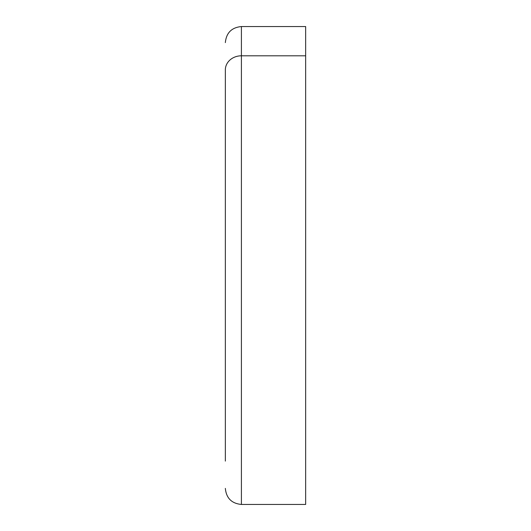 <?xml version="1.0" encoding="UTF-8"?>
<svg xmlns="http://www.w3.org/2000/svg" width="531" height="531" viewBox="0 0 531 531"><rect width="100%" height="100%" fill="white"/><g stroke="black" fill="none" stroke-linecap="round" stroke-linejoin="round"><path stroke-width="0.8" d="M225.343 461.1L225.343 69.9A16.063 14.098 0 0 1 241.406 55.801L241.406 504.45L241.406 55.801A16.063 14.098 180 0 0 225.343 69.9L225.343 461.1M305.657 496.419L305.657 55.801L241.406 55.801L305.657 55.801L305.657 26.55L241.406 26.55L241.406 55.801L241.406 26.55C231.649 27.499 226.292 32.856 225.343 42.613M305.657 34.581L305.657 504.45L241.406 504.45C231.649 503.501 226.292 498.144 225.343 488.387"/></g></svg>
